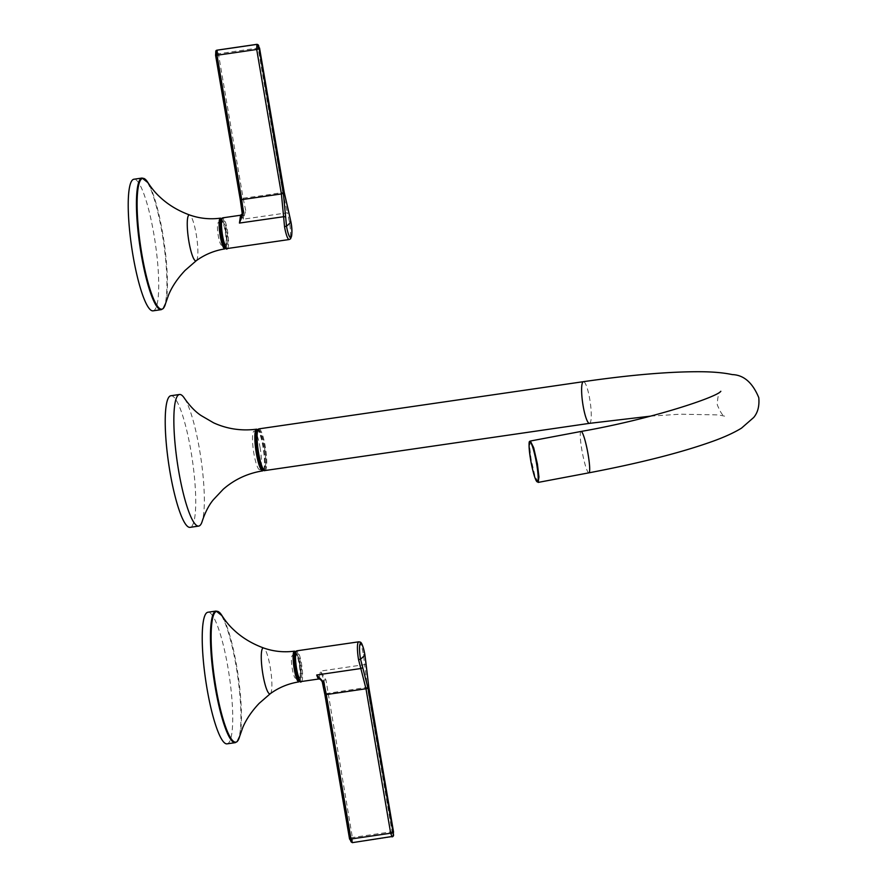 <?xml version="1.0" encoding="UTF-8"?>
<svg xmlns="http://www.w3.org/2000/svg" width="887" height="887" viewBox="0 0 887 887"><rect width="100%" height="100%" fill="white"/><g stroke="black" fill="none" stroke-linecap="round" stroke-linejoin="round"><path stroke-width="0.67" stroke-dasharray="4.43 3.33" d="M184.607 398.529A66.503 11.974 -98.3 0 1 199.531 449.565A66.503 11.974 -98.3 0 1 202.38 520.769M170.903 395.735A66.503 11.974 -98.3 0 1 190.905 450.818A66.503 11.974 -98.3 0 1 190.04 527.355M153.03 310.849A66.503 11.974 81.7 0 0 154.571 309.995A66.503 11.974 81.7 0 0 154.637 238.803A66.503 11.974 81.7 0 0 133.893 179.241M227.05 743.849A66.503 11.974 81.7 0 0 228.58 742.996A66.503 11.974 81.7 0 0 228.646 671.803A66.503 11.974 81.7 0 0 207.913 612.241M260.024 447.281A19.503 3.515 -98.3 0 1 259.769 469.722A19.503 3.515 -98.3 0 1 253.904 453.567A19.503 3.515 -98.3 0 1 254.159 431.115A19.503 3.515 -98.3 0 1 260.024 447.281M264.337 446.649A19.503 3.515 -98.3 0 1 264.082 469.101A19.503 3.515 -98.3 0 1 258.217 452.935A19.503 3.515 -98.3 0 1 258.472 430.494A19.503 3.515 -98.3 0 1 264.337 446.649M221.983 245.122A11.487 2.073 -98.3 0 1 221.717 245.267A11.487 2.073 -98.3 0 1 218.135 234.977A11.487 2.073 -98.3 0 1 218.147 222.692A11.487 2.073 -98.3 0 1 218.413 222.537A11.487 2.073 -98.3 0 1 221.994 232.826A11.487 2.073 -98.3 0 1 221.983 245.122M226.296 244.49A11.487 2.073 -98.3 0 1 226.03 244.635A11.487 2.073 -98.3 0 1 222.449 234.356A11.487 2.073 -98.3 0 1 222.46 222.06A11.487 2.073 -98.3 0 1 222.726 221.916A11.487 2.073 -98.3 0 1 226.307 232.194A11.487 2.073 -98.3 0 1 226.296 244.49M256.676 44.405L258.128 48.02L282.82 192.479L264.138 195.384L243.105 198.2L218.413 53.797L216.971 50.182M240.122 215.452C241.02 214.754 242.062 215.996 243.249 219.167L287.421 212.791L289.395 221.672A15.511 2.794 -98.3 0 1 289.55 239.335A15.511 2.794 -98.3 0 1 289.195 239.534M284.228 192.435L282.82 192.479L287.421 212.791A1.774 1.264 -16.5 0 1 289.095 213.59M245.721 210.485L243.105 198.2L241.131 198.732L243.858 211.627L243.249 219.167L245.721 210.485A1.774 0.854 -14.5 0 0 243.858 211.627L242.805 211.738L242.129 215.009M215.608 55.282L242.805 211.738L242.195 213.346M216.051 50.637A1.774 1.719 -133.3 0 0 215.541 52.167L241.131 198.732M215.929 50.759L215.53 52.178A1.774 1.73 -138.6 0 1 215.929 50.759M292.156 655.693A11.487 2.073 -98.3 0 1 292.422 655.548A11.487 2.073 -98.3 0 1 296.003 665.827A11.487 2.073 -98.3 0 1 295.992 678.123A11.487 2.073 -98.3 0 1 295.726 678.267A11.487 2.073 -98.3 0 1 292.145 667.989A11.487 2.073 -98.3 0 1 292.156 655.693M296.48 655.061A11.487 2.073 -98.3 0 1 296.735 654.916A11.487 2.073 -98.3 0 1 300.316 665.206A11.487 2.073 -98.3 0 1 300.305 677.491A11.487 2.073 -98.3 0 1 300.039 677.646A11.487 2.073 -98.3 0 1 296.469 667.357A11.487 2.073 -98.3 0 1 296.48 655.061M358.747 641.822A15.511 2.794 -98.3 0 1 363.415 654.673L364.657 664.596L320.495 671.082L319.032 678.954M325.74 693.656L367.395 687.303L392.098 831.751L392.121 836.807A219.887 29.626 170.3 0 1 392.098 836.829A1103.883 148.75 170.3 0 1 373.338 839.579A1103.883 148.75 170.3 0 1 352.405 842.595L352.383 837.539L325.984 680.041L320.495 671.082L323.91 679.908L350.387 841.109L323.112 681.549L319.32 678.766M366.021 663.62A1.774 0.898 175.8 0 1 364.657 664.596L367.395 687.303L368.837 687.292M350.387 841.109L352.416 842.583A1.774 1.73 41.4 0 1 350.376 841.12L349.567 838.936M393.085 836.319A1.774 1.73 44.2 0 1 392.121 836.807A1103.883 148.75 170.3 0 0 352.416 842.583A1.774 1.719 46.7 0 1 350.398 841.098M325.984 680.041L323.91 679.908L323.112 681.549L322.236 681.626M263.539 469.999A20.401 3.67 81.7 0 0 263.506 446.649A20.401 3.67 81.7 0 0 257.696 429.785M256.642 429.186A21.055 3.792 -98.3 0 1 262.962 446.638A21.055 3.792 -98.3 0 1 262.696 470.864M142.12 178.043A66.503 11.974 -98.3 0 1 162.853 237.605A66.503 11.974 -98.3 0 1 162.787 308.798A66.503 11.974 -98.3 0 1 161.257 309.652M220.431 218.169A15.522 2.794 -98.3 0 1 225.265 232.084A15.522 2.794 -98.3 0 1 225.254 248.682A15.522 2.794 -98.3 0 1 224.899 248.881M196.282 260.7A23.195 4.18 81.7 0 0 196.437 260.567A23.195 4.18 81.7 0 0 196.626 236.818A23.195 4.18 81.7 0 0 189.641 214.987M165.603 303.409A66.115 11.908 81.7 0 0 164.051 242.051A66.115 11.908 81.7 0 0 148.062 182.777M225.852 247.861A14.857 2.672 81.7 0 0 225.941 233.048A14.857 2.672 81.7 0 0 221.639 218.878M239.623 736.421A66.115 11.908 81.7 0 0 238.071 675.051A66.115 11.908 81.7 0 0 222.083 615.789M216.129 611.043A66.503 11.974 -98.3 0 1 236.862 670.616A66.503 11.974 -98.3 0 1 236.796 741.798A66.503 11.974 -98.3 0 1 235.266 742.652M294.44 651.169A15.522 2.794 -98.3 0 1 299.285 665.084A15.522 2.794 -98.3 0 1 299.263 681.693A15.522 2.794 -98.3 0 1 298.908 681.881M299.861 680.861A14.857 2.672 81.7 0 0 299.961 666.048A14.857 2.672 81.7 0 0 295.648 651.878M270.291 693.701A23.195 4.18 81.7 0 0 270.457 693.567A23.195 4.18 81.7 0 0 270.646 669.818A23.195 4.18 81.7 0 0 263.65 647.998M589.467 423.354A21.055 3.792 81.7 0 0 589.744 399.117A21.055 3.792 81.7 0 0 583.413 381.676M581.063 431.448A21.055 2.672 -100.7 0 0 581.839 449.82A21.055 2.672 -100.7 0 0 588.879 472.838M538.187 482.406L534.861 475.698L531.136 459.399L529.606 446.449L530.359 441.027M258.006 429.763A20.39 3.67 -98.3 0 1 264.47 446.505A20.39 3.67 -98.3 0 1 263.849 469.933M264.958 470.542A21.055 3.792 81.7 0 0 265.224 446.305A21.055 3.792 81.7 0 0 258.893 428.864M227.26 248.537A15.511 2.794 81.7 0 0 227.615 248.338A15.511 2.794 81.7 0 0 227.626 231.729A15.511 2.794 81.7 0 0 222.792 217.825M221.894 218.767A14.846 2.672 -98.3 0 1 226.706 230.886A14.846 2.672 -98.3 0 1 226.861 247.783A14.846 2.672 -98.3 0 1 226.34 247.972M289.395 221.672L290.847 221.639M216.45 54.329L218.413 53.797A1108.318 149.349 170.3 0 1 239.401 50.725A1108.318 149.349 170.3 0 1 258.128 48.02L259.536 47.976M301.27 681.538A15.511 2.794 81.7 0 0 301.624 681.338A15.511 2.794 81.7 0 0 301.647 664.729A15.511 2.794 81.7 0 0 296.801 650.825M295.914 651.779A14.846 2.672 -98.3 0 1 300.726 663.886A14.846 2.672 -98.3 0 1 300.87 680.784A14.846 2.672 -98.3 0 1 300.349 680.972M393.495 831.707L392.098 831.751A1108.318 149.349 -9.7 0 0 352.383 837.539L350.42 838.06M363.415 654.673L364.867 654.639M263.749 470.165L264.991 461.772L263.517 446.627L261.388 437.125L257.84 429.563M225.963 247.983L226.706 241.475L225.963 233.07L223.735 222.936L221.717 218.723M295.726 651.723L298.342 657.932L299.961 666.015L300.715 676.504L299.983 680.983M650.515 416.147L680.185 414.196L718.481 414.916L725.1 416.247C723.26 416.679 720.643 412.843 717.25 404.738C717.716 396.09 718.902 391.61 720.832 391.278M259.769 469.722L264.082 469.101M254.159 431.115L258.472 430.494M221.717 245.267L226.03 244.635M218.413 222.537L222.726 221.916M292.422 655.548L296.735 654.916M295.726 678.267L300.039 677.646"/><path stroke-width="1.33" d="M262.696 470.864C247.661 473.314 234.523 479.423 223.28 489.203L213.423 499.669C209.099 504.77 205.418 511.799 202.38 520.769A66.503 11.974 -98.3 0 1 198.666 526.091A66.503 11.974 -98.3 0 1 178.675 471.008A66.503 11.974 -98.3 0 1 179.529 394.482A66.503 11.974 -98.3 0 1 184.607 398.529C190.062 406.257 195.595 411.956 201.205 415.604L213.634 422.844C227.194 429.02 241.53 431.126 256.642 429.186A21.055 3.792 -98.3 0 0 256.365 453.423A21.055 3.792 -98.3 0 0 262.696 470.864L263.749 470.165M198.666 526.091L190.04 527.355A66.503 11.974 -98.3 0 1 170.038 472.261A66.503 11.974 -98.3 0 1 170.903 395.735L179.529 394.482M132.363 180.094A66.503 11.974 81.7 0 0 132.296 251.276A66.503 11.974 81.7 0 0 153.03 310.849L161.257 309.652A66.503 11.974 -98.3 0 1 140.512 250.09A66.503 11.974 -98.3 0 1 140.578 178.897A66.503 11.974 -98.3 0 1 142.12 178.043L133.893 179.241A66.503 11.974 81.7 0 0 132.363 180.094M216.129 611.043L207.913 612.241A66.503 11.974 81.7 0 0 206.372 613.094A66.503 11.974 81.7 0 0 206.305 684.287A66.503 11.974 81.7 0 0 227.05 743.849L235.266 742.652A66.503 11.974 -98.3 0 1 214.532 683.09A66.503 11.974 -98.3 0 1 214.599 611.897A66.503 11.974 -98.3 0 1 216.129 611.043L222.083 615.789A66.115 11.908 81.7 0 0 215.242 612.185A66.115 11.908 81.7 0 0 215.918 687.425A66.115 11.908 81.7 0 0 237.317 741.344A66.115 11.908 81.7 0 0 239.623 736.421L237.162 741.61L235.266 742.652M217.193 50.16L217.016 55.238L241.696 199.642L281.401 193.931L256.709 49.472L256.92 44.394M290.847 221.639L290.869 221.661C292.4 229.234 292.289 234.955 290.526 238.836L289.195 239.534A15.511 2.794 -98.3 0 1 284.527 226.684L283.607 216.716L239.446 223.069L240.565 215.242L222.792 217.825A15.511 2.794 81.7 0 0 222.437 218.025A15.511 2.794 81.7 0 0 222.415 234.634A15.511 2.794 81.7 0 0 227.26 248.537C226.551 250.589 224.976 247.185 222.537 238.315C220.719 224.899 220.564 218.191 222.072 218.213L222.792 217.825M285.725 217.326A1.774 0.876 -0.3 0 0 283.607 216.716L281.401 193.931L283.374 193.399L286.512 226.163A13.859 2.495 81.7 0 0 291.003 237.461A13.859 2.495 81.7 0 0 290.858 221.695L284.239 192.512L258.705 45.891A221.661 29.87 170.3 0 1 258.671 45.913L283.374 193.399M258.682 48.951L256.709 49.472A1108.318 149.349 170.3 0 1 217.016 55.238L215.585 55.249L240.266 199.653L241.696 199.642L243.548 212.725L239.446 223.069L242.195 213.346L240.277 199.608L215.596 55.205M243.548 212.725L242.162 213.279L242.129 215.009L242.328 214.011L240.122 215.452M259.547 48.053L256.786 44.35L216.96 50.193A1103.883 148.75 -9.7 0 0 256.653 44.428A1103.883 148.75 -9.7 0 0 237.971 47.1A1103.883 148.75 -9.7 0 0 216.971 50.182A1.774 1.719 -133.3 0 0 216.051 50.626L216.051 50.626A1.774 1.719 -133.3 0 0 216.051 50.637L215.929 50.747M216.96 50.193A1.774 1.73 -138.6 0 0 215.929 50.759L215.585 55.249M240.266 199.653L242.195 213.346M392.098 836.829L390.679 833.215L365.987 688.755L326.294 694.576L350.986 838.98L352.305 842.65L393.074 836.33A1.774 1.73 44.3 0 1 392.098 836.829L391.999 836.884M319.032 678.954L301.27 681.538C300.571 683.589 298.997 680.185 296.546 671.315C294.728 657.899 294.573 651.202 296.081 651.213L296.801 650.825A15.511 2.794 81.7 0 0 296.446 651.025A15.511 2.794 81.7 0 0 296.435 667.645A15.511 2.794 81.7 0 0 301.27 681.538M319.32 678.766C318.633 679.431 317.757 678.178 316.692 674.985L360.843 668.521L358.548 659.684A15.511 2.794 -98.3 0 1 358.392 642.022A15.511 2.794 -98.3 0 1 358.747 641.822L296.801 650.825M367.961 688.223L365.987 688.755L360.843 668.521A1.774 1.253 158.7 0 0 362.583 666.98L367.961 688.223L393.529 834.844L368.826 687.336L364.879 654.695A13.859 2.495 81.7 0 0 360.388 643.397A13.859 2.495 81.7 0 0 360.532 659.163L362.583 666.98M323.81 682.269L326.294 694.576L324.864 694.576L322.236 681.626L316.692 674.985L323.81 682.269A1.774 0.854 166.4 0 1 322.247 681.781L322.247 681.781A1.774 0.854 166.4 0 1 322.236 681.626M257.696 429.785A20.401 3.67 81.7 0 0 257.108 453.224A20.401 3.67 81.7 0 0 263.539 469.999M189.641 214.987C177.688 210.607 167.543 204.398 159.205 196.36C155.303 192.734 151.588 188.21 148.062 182.777A66.115 11.908 81.7 0 0 141.233 179.185A66.115 11.908 81.7 0 0 141.898 254.425A66.115 11.908 81.7 0 0 163.308 308.343A66.115 11.908 81.7 0 0 165.603 303.409L168.674 294.695C172.189 286.357 177.688 278.241 185.15 270.358L196.282 260.7C204.808 254.514 214.344 250.577 224.899 248.881A15.522 2.794 -98.3 0 1 220.054 235A15.522 2.794 -98.3 0 1 220.065 218.368A15.522 2.794 -98.3 0 1 220.431 218.169C209.831 219.555 199.575 218.49 189.641 214.987A23.195 4.18 81.7 0 0 188.698 215.242A23.195 4.18 81.7 0 0 188.842 241.164A23.195 4.18 81.7 0 0 196.282 260.7M221.639 218.878A14.857 2.672 81.7 0 0 220.819 218.923A14.857 2.672 81.7 0 0 220.974 235.831A14.857 2.672 81.7 0 0 225.775 247.939A14.857 2.672 81.7 0 0 225.852 247.861M222.083 615.789C225.597 621.21 229.312 625.734 233.214 629.36C241.552 637.398 251.697 643.607 263.65 647.998A23.195 4.18 81.7 0 0 262.707 648.242A23.195 4.18 81.7 0 0 262.862 674.164A23.195 4.18 81.7 0 0 270.291 693.701C278.817 687.514 288.364 683.578 298.908 681.881A15.522 2.794 -98.3 0 1 294.063 668A15.522 2.794 -98.3 0 1 294.085 651.368A15.522 2.794 -98.3 0 1 294.44 651.169L295.726 651.723M295.648 651.878A14.857 2.672 81.7 0 0 294.828 651.923A14.857 2.672 81.7 0 0 294.983 668.831A14.857 2.672 81.7 0 0 299.795 680.95A14.857 2.672 81.7 0 0 299.861 680.861M720.832 391.278C717.561 396.855 651.479 419.229 581.063 431.448A21.055 2.672 -100.7 0 1 588.114 454.454A21.055 2.672 -100.7 0 1 588.879 472.838C640.181 463.058 681.538 452.525 712.96 441.238C724.546 437.058 734.048 432.701 741.443 428.177L753.684 417.5C757.831 412.588 759.527 405.969 758.773 397.642C752.575 382.641 743.749 374.968 732.285 374.591C723.803 372.784 713.392 371.83 701.074 371.731C670.184 371.509 630.967 374.824 583.413 381.676A21.055 3.792 81.7 0 0 583.136 405.913A21.055 3.792 81.7 0 0 589.467 423.354L650.515 416.147M530.359 441.027C529.971 442.358 527.532 436.947 530.581 459.588A20.39 2.594 -100.7 0 0 537.034 481.763A20.39 2.594 -100.7 0 0 536.657 464.089A20.39 2.594 -100.7 0 0 530.215 441.926A20.39 2.594 -100.7 0 0 530.592 459.599C532.255 469.001 534.063 475.909 535.992 480.299L538.187 482.406L538.952 476.984L537.411 464.034L533.686 447.735L530.359 441.027L581.063 431.448M263.849 469.933A20.39 3.67 -98.3 0 1 258.084 453.113A20.39 3.67 -98.3 0 1 258.006 429.763M258.616 453.091A21.055 3.792 81.7 0 0 264.958 470.542C264.393 471.152 261.521 470.986 258.073 453.102C256.232 441.538 256.11 433.765 257.696 429.774L258.893 428.864A21.055 3.792 81.7 0 0 258.616 453.091M226.34 247.972A14.846 2.672 -98.3 0 1 221.805 234.19A14.846 2.672 -98.3 0 1 221.894 218.767M289.129 213.822A1.774 1.264 -16.5 0 0 289.095 213.59L290.858 221.695A221.661 29.87 170.3 0 1 286.512 226.163L284.527 226.684M258.671 45.913A1.774 1.73 -135.7 0 0 256.653 44.428A219.887 29.626 -9.7 0 0 256.676 44.405A1.774 1.73 -135.8 0 1 258.705 45.891M289.095 213.59L284.261 192.468L259.536 47.976M358.548 659.684L360.532 659.163A221.661 29.87 -9.7 0 0 364.879 654.695L364.879 654.661C361.807 640.359 360.654 642.321 358.747 641.822M324.897 694.621L349.545 838.98L350.986 838.98A1108.318 149.349 -9.7 0 0 371.908 835.964A1108.318 149.349 -9.7 0 0 390.679 833.215L392.653 832.682M300.349 680.972A14.846 2.672 -98.3 0 1 295.826 667.201A14.846 2.672 -98.3 0 1 295.914 651.779M393.529 834.844A221.661 29.87 -9.7 0 0 393.551 834.822A1.774 1.73 44.3 0 1 393.074 836.33L393.096 836.308A1.774 1.73 44.2 0 1 393.085 836.319A1.774 1.73 44.2 0 0 393.551 834.822M364.879 654.661L366.021 663.62A1.774 0.898 175.8 0 0 365.987 663.476M393.495 831.707L368.826 687.336L366.021 663.62M393.096 836.308L393.518 831.795M257.84 429.563L256.642 429.186M161.257 309.652L163.153 308.609L165.603 303.409M224.899 248.881L225.963 247.983M221.717 218.723L220.431 218.169M148.062 182.777L142.12 178.043M299.983 680.983L298.908 681.881M239.623 736.421L242.694 727.706C246.209 719.368 251.697 711.252 259.17 703.358L270.291 693.701M263.65 647.998C273.584 651.49 283.851 652.555 294.44 651.169M589.467 423.354L264.958 470.542M588.879 472.838L538.187 482.406M583.413 381.676L258.893 428.864M289.195 239.534L227.26 248.537M241.841 214.643L240.532 215.253M319.01 678.965L321.149 679.597L322.247 681.781L324.864 694.576L349.545 838.98L352.305 842.65"/></g></svg>
